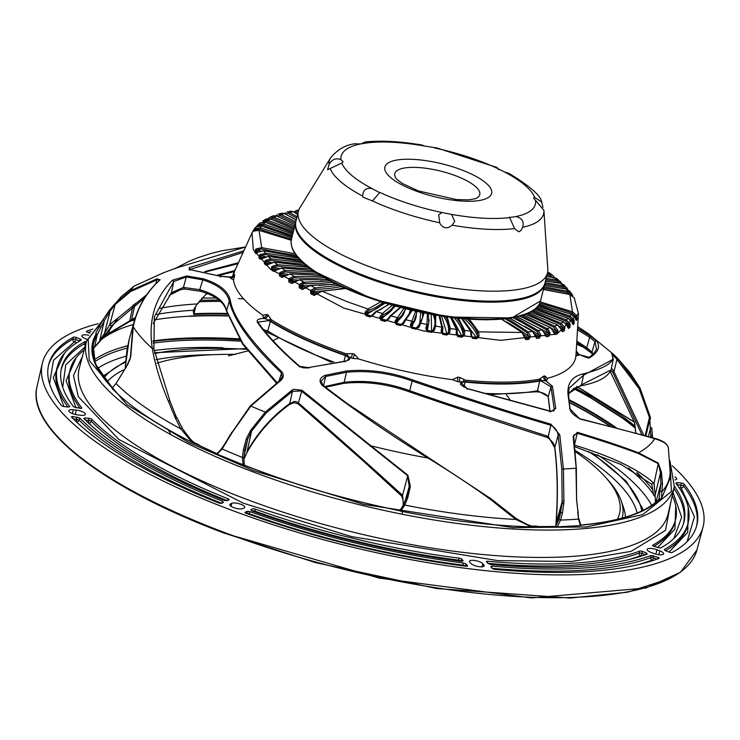 <?xml version="1.0" encoding="UTF-8"?>
<svg xmlns="http://www.w3.org/2000/svg" width="740" height="740" viewBox="0 0 740 740"><rect width="100%" height="100%" fill="white"/><g stroke="black" fill="none" stroke-linecap="round" stroke-linejoin="round"><path stroke-width="1.11" d="M542.975 207.311L541.671 202.02L534.706 197.441L533.559 197.996L543.891 210.299A110.362 33.8 -166.1 0 1 543.909 210.539L547.804 269.11A128.307 39.294 -166.1 0 1 547.48 272.968A128.307 39.294 -166.1 0 1 518.629 289.423A128.307 39.294 -166.1 0 1 375.818 269.027A128.307 39.294 -166.1 0 1 298.387 211.326A128.307 39.294 -166.1 0 1 299.894 207.764L330.66 157.759A110.362 33.8 -166.1 0 0 329.096 164.382L327.57 169.747L341.797 163.05L343.129 161.681L340.946 159.729C336.099 157.629 332.149 159.183 329.096 164.382M547.48 272.968L545.001 282.957A128.307 39.294 -166.1 0 1 516.159 299.404A128.307 39.294 -166.1 0 1 373.349 279.008A128.307 39.294 -166.1 0 1 295.917 221.306L298.387 211.326M372.433 200.929L379.629 192.678L372.026 188.552C365.967 187.627 362.859 190.152 362.711 196.128L362.822 197.127L372.433 200.929A110.362 33.8 -166.1 0 0 439.551 222.731C442.816 228.503 447.025 229.326 452.186 225.191L454.702 221.39L451.594 214.397L441.91 212.51L438.7 214.822L439.754 223.184M451.594 214.397A100.02 30.636 13.9 0 0 509.638 217.56L514.596 228.595L518.805 231.805L520.877 230.575L522.745 227.273C524.216 221.584 521.931 218.004 515.891 216.552L509.638 217.56L509.879 217.014M498.621 169.756L496.984 167.471L497.021 168.258L504.467 171.939L509.055 173.438C529.914 186.092 540.783 195.619 541.671 202.02M330.66 157.759C342.25 143.791 354.525 144.291 353.933 143.791L360.611 143.939L366.864 142.931L365.209 141.941C381.368 140.341 400.275 141.368 421.911 145.022L424.908 146.104L436.767 147.917L496.984 167.471M365.209 141.941L360.889 143.986M530.284 311.882A127.224 38.961 -166.1 0 1 428.71 313.797A127.224 38.961 -166.1 0 1 313.566 270.914M248.085 513.394A300.366 91.991 -166.1 0 1 246.725 512.894M94.905 361.638A300.366 91.991 -166.1 0 1 127.345 348.05M153.18 343.101A300.366 91.991 -166.1 0 1 240.593 341.196M628.473 468.004A300.366 91.991 -166.1 0 1 653.402 494.283M654.04 495.236A300.366 91.991 -166.1 0 1 655.094 496.901M97.819 368.252A296.444 90.789 -166.1 0 1 126.151 356.153M154.179 350.538A296.444 90.789 -166.1 0 1 222.879 347.735M597.448 454.795A296.444 90.789 -166.1 0 1 651.699 505.318M606.504 478.401A259.629 79.513 -166.1 0 1 621.174 500.804L623.487 507.427A263.542 80.716 -166.1 0 1 623.718 508.093A263.542 80.716 -166.1 0 1 625.383 517.149M621.174 500.804A259.629 79.513 -166.1 0 1 622.081 518.102M617.373 519.313A256.068 78.422 13.9 0 0 575.045 451.502M235.718 354.404A256.068 78.422 13.9 0 0 156.899 363.211M462.824 335.507A84.277 25.808 -166.1 0 1 463.952 336.219M85.072 417.897L83.814 418.516A320.605 98.189 13.9 0 0 224.183 500.388L227.078 500.73L228.938 499.888A2.164 0.666 13.9 0 0 229.132 499.694A2.164 0.666 13.9 0 0 228.04 498.797A311.873 95.516 -166.1 0 1 91.769 419.312A2.164 0.666 13.9 0 0 89.124 418.341L85.072 417.897L84.767 419.469M92.26 426.499L88.828 423.132A2.164 1.841 135.4 0 0 91.27 421.31A311.873 95.516 13.9 0 0 227.217 500.666M89.124 418.341L88.624 420.339A2.164 0.823 -83.8 0 0 88.828 423.132L88.523 423.095M249.861 511.608L247.142 511.331L245.208 512.21A2.164 0.666 13.9 0 0 245.005 512.404A2.164 0.666 13.9 0 0 246.281 513.366A333.86 102.25 13.9 0 0 466.071 566.239A2.164 0.666 13.9 0 0 467.56 565.971A2.164 0.666 13.9 0 0 467.449 565.665L465.96 563.973L465.506 566.008L462.889 565.11L463.37 562.964A324.925 99.511 -166.1 0 1 249.861 511.608L249.288 513.726L246.439 513.421M247.142 511.331L246.605 513.347M462.778 565.813L462.889 565.11A325.045 99.549 13.9 0 1 249.288 513.726M465.96 563.973L463.37 562.964M657.018 559.135L653.503 557.803A2.164 0.62 11 0 0 650.719 557.581L651.135 555.444A324.925 99.511 -166.1 0 1 491.952 566.091L490.768 566.673L492.257 568.376A2.164 0.666 13.9 0 0 495.032 569.402A333.86 102.25 13.9 0 0 658.887 558.441A2.164 0.666 13.9 0 0 659.137 558.228A2.164 0.666 13.9 0 0 657.943 557.303L657.536 558.941M653.503 557.803A2.164 0.749 -69.3 0 1 652.097 560.208L638.953 564.444M681.392 483.044L677.155 482.582L675.842 483.118A324.925 99.511 -166.1 0 1 688.542 521.238A324.925 99.511 -166.1 0 1 664.233 549.533L665.269 550.643L669.312 552.17A2.164 0.666 13.9 0 0 672.16 552.456A333.86 102.25 13.9 0 0 696.849 525.021A333.86 102.25 13.9 0 0 684.102 484.09A2.164 0.666 13.9 0 0 681.392 483.044L680.893 485.042A2.164 0.823 -83.8 0 0 681.096 487.836A2.164 1.924 142.5 0 0 683.612 486.088A2.164 0.666 -166.1 0 0 682.502 485.431L676.961 484.608M677.155 482.582L676.804 484.404M687.099 541.615L694.453 516.76L681.096 487.836L679.08 487.614M688.219 507.566L687.738 532.337L669.062 552.077M80.281 339.003L76.239 337.477A2.164 0.666 13.9 0 0 73.39 337.19A333.86 102.25 13.9 0 0 48.692 364.626A333.86 102.25 13.9 0 0 61.439 405.548A2.164 0.666 13.9 0 0 64.158 406.602L68.385 407.065L69.708 406.519A324.925 99.511 -166.1 0 1 57.812 365.153A324.925 99.511 -166.1 0 1 81.317 340.113L80.281 339.003L79.689 340.964L75.739 339.475A2.164 0.749 -69.3 0 1 74.333 341.88L53.447 360.343L49.58 383.847M63.908 406.575L53.252 377.529L64.473 353.202M92.87 329.032A333.86 102.25 13.9 0 0 86.663 331.206A2.164 0.666 13.9 0 0 86.413 331.418A2.164 0.666 13.9 0 0 87.598 332.343L89.901 333.213M218.596 502.904A2.164 0.666 13.9 0 0 221.491 503.246L223.434 502.377L222.537 501.276A324.925 99.511 -166.1 0 1 79.772 418.007L72.89 416.565A2.164 0.666 13.9 0 0 71.484 416.842A2.164 0.666 13.9 0 0 71.632 417.184A333.86 102.25 13.9 0 0 218.596 502.904M77.117 417.027L76.516 419.016A2.164 0.823 -83.8 0 0 76.719 421.809A2.164 1.841 135.5 0 0 79.134 420.089A325.045 99.549 13.9 0 0 221.528 503.228M81.529 426.499L76.312 421.763M221.963 503.404L222.537 501.276M73.084 418.637L79.134 420.089L79.772 418.007M254.865 511.118A311.873 95.516 13.9 0 0 458.661 560.143L459.151 558.145A311.873 95.516 -166.1 0 1 255.356 509.12L254.865 511.118A2.164 0.666 13.9 0 0 252.155 510.85M458.661 560.143L460.169 560.513A2.164 0.666 -166.1 0 1 461.242 561.142L461.732 559.144A2.164 0.666 13.9 0 0 459.151 558.145M255.356 509.12A2.164 0.666 13.9 0 0 252.645 508.852L250.786 509.694L251.868 510.85A320.605 98.189 13.9 0 0 461.779 561.346L463.166 560.772L461.732 559.144M645.909 554.538L646.316 552.9L642.422 551.429A2.164 0.666 13.9 0 0 639.665 551.106A311.873 95.516 -166.1 0 1 487.725 561.262A2.164 0.666 13.9 0 0 486.43 561.558A2.164 0.666 13.9 0 0 486.541 561.854L487.965 563.482L490.75 564.509A320.605 98.189 13.9 0 0 647.241 554.047L646.298 552.9L645.789 554.574M645.363 554.732L641.932 553.428A2.164 0.666 13.9 0 0 639.175 553.104A2.164 1.878 -110.5 0 0 640.526 555.842L629.453 559.44M672.299 495.578A311.873 95.516 -166.1 0 1 675.518 519.748A311.873 95.516 -166.1 0 1 652.763 545.195A2.164 0.666 13.9 0 0 653.79 546.305L660.515 548.053A320.605 98.189 13.9 0 0 683.547 523.439A320.605 98.189 13.9 0 0 674.436 486.208M675.75 506.04L674.936 529.174L657.462 547.692M673.853 538.535L681.67 517.232L673.012 492.461M86.423 341.51L85.035 341.593A320.605 98.189 13.9 0 0 61.198 369.427A320.605 98.189 13.9 0 0 73.621 406.88L80.392 408.378A2.164 0.666 13.9 0 0 81.715 407.832A311.873 95.516 -166.1 0 1 70.032 369.898A311.873 95.516 -166.1 0 1 84.147 350.02M76.044 407.897L66.073 380.619L76.22 357.67M84.971 346.94L65.777 364.764L62.733 387.298M85.035 341.593L84.619 343.73A2.164 1.952 -118.6 0 0 85.276 345.802M674.963 476.921A7.021 2.155 -166.1 0 1 676.739 478.974A7.021 2.155 -166.1 0 1 675.102 479.881M658.831 554.723L659.793 550.837A7.021 2.155 -166.1 0 1 663.66 553.853A7.021 2.155 -166.1 0 1 653.883 553.502L651.043 552.429A7.021 2.155 -166.1 0 1 647.176 549.404A7.021 2.155 -166.1 0 1 656.954 549.765L655.862 554.14M659.793 550.837L656.954 549.765M483.387 566.553L483.803 564.879L482.757 563.677L481.971 566.831M483.803 564.879A7.021 2.155 -166.1 0 1 484.173 565.86A7.021 2.155 -166.1 0 1 478.253 566.562A7.021 2.155 -166.1 0 1 470.908 563.464L469.854 562.271A7.021 2.155 -166.1 0 1 469.493 561.29A7.021 2.155 -166.1 0 1 475.413 560.587A7.021 2.155 -166.1 0 1 482.757 563.677M230.436 503.931A7.021 2.155 -166.1 0 0 229.788 504.569A7.021 2.155 -166.1 0 0 234.839 508.001A7.021 2.155 -166.1 0 0 242.766 508.593L244.135 507.973A7.021 2.155 -166.1 0 0 244.783 507.335A7.021 2.155 -166.1 0 0 239.732 503.903A7.021 2.155 -166.1 0 0 231.805 503.311L230.436 503.931L230.066 505.448M87.07 339.309L85.748 338.809A7.021 2.155 -166.1 0 1 81.89 335.793A7.021 2.155 -166.1 0 1 88.763 335.276M73.353 409.766A7.021 2.155 -166.1 0 0 68.802 410.672A7.021 2.155 -166.1 0 0 77.894 414.946L80.873 415.279A7.021 2.155 -166.1 0 0 85.415 414.372A7.021 2.155 -166.1 0 0 76.331 410.099L73.353 409.766L72.409 413.595M636.816 472.573A304.103 93.138 -166.1 0 1 641.645 477.05M119.908 347.93A304.103 93.138 -166.1 0 1 127.743 345.867M153.013 341.381A304.103 93.138 -166.1 0 1 239.668 339.827M672.235 465.784A340.335 104.229 -166.1 0 1 703 527.148A340.335 104.229 -166.1 0 1 229.557 509.444A340.335 104.229 -166.1 0 1 42.263 363.636A340.335 104.229 -166.1 0 1 98.106 323.704M657.943 557.303L651.135 555.444M79.309 368.159A303.298 92.889 13.9 0 0 351.278 531.69A303.298 92.889 13.9 0 0 668.127 513.875L674.353 486.578A302.78 92.731 -166.1 0 1 358.04 504.365A302.78 92.731 -166.1 0 1 86.525 341.103L79.309 368.159M574.166 297.619L578.458 313.603L556.933 334.064L500.582 340.335L423.178 330.891L343.675 308.025L270.322 269.092L253.284 249.667L252.025 232.822L235.237 269.804A175.833 53.854 13.9 0 0 233.858 274.762A4.32 4.107 6.7 0 1 233.109 275.872A176.296 53.992 -166.1 0 1 235.866 268.417M232.841 276.399L232.295 277.121M232.601 276.649L233.109 275.872A1.082 1.027 6.7 0 0 232.869 276.288A176.425 54.029 -166.1 0 1 233.405 273.634L235.912 268.324M189.523 269.665L243.136 252.405M190.106 269.776L189.116 267.75L243.867 250.795M230.223 277.972A4.32 4.098 177.9 0 0 234.626 275.493L233.498 279.979L230.223 277.972A179.145 54.862 -166.1 0 1 230.214 277.306L233.239 276.057A4.32 4.163 42.8 0 0 233.942 274.882L234.617 274.845A4.32 4.098 0 0 1 230.214 277.306L219.845 276.168L191.383 269.952M220.613 277.111L220.196 276.187L191.142 269.869L189.116 269.517L189.283 270.072M190.892 269.924L189.116 267.75M238.465 262.7L204.684 271.599M233.239 276.057L231.324 277.056L220.196 276.187M263.311 317.719L262.922 315.332L267.029 314.426A4.32 3.145 -56.2 0 1 263.311 317.719A179.145 54.862 -166.1 0 0 264.522 318.524A4.32 3.108 123.4 0 0 268.213 315.212L271.266 319.699A175.833 53.854 13.9 0 0 346.052 353.757L352.629 353.655A4.32 0.971 -71.8 0 1 350.704 357.772L347.735 356.051A4.32 1.249 75.6 0 0 347.365 353.859M358.567 358.891L352.656 358.41A4.32 0.925 107.9 0 0 354.543 354.275L358.567 358.891A176.009 53.9 -166.1 0 0 452.408 379.666L457.857 377.15A4.32 1.554 -83.2 0 0 458.153 381.775L452.408 379.666M540.422 378.639A4.32 2.433 42 0 0 541.44 380.462L539.645 380.499A176.296 53.992 -166.1 0 1 465.183 381.562L460.104 381.997A4.32 1.6 96.5 0 1 459.771 377.382L465.331 380.166A175.833 53.854 13.9 0 0 539.59 379.111L543.586 376.188A4.32 3.506 -102.5 0 0 545.685 380.786L541.44 380.462A1.082 0.611 94.2 0 1 541.384 381.082L551.004 386.928L554.177 409.035L554.103 410.413L550.653 411.236L467.282 388.537C461.769 385.716 459.559 384.097 460.65 383.681L463.018 382.192L465.118 382.053L463.943 387.14M539.59 379.111A4.32 3.423 79.3 0 0 539.645 380.499A1.082 0.851 79.3 0 1 539.636 380.989L541.384 381.082M465.331 380.166A4.32 1.739 95.8 0 0 465.183 381.562L465.118 382.053A176.425 54.029 -166.1 0 0 539.636 380.989L537.536 390.72A176.786 54.14 -166.1 0 1 484.274 393.384M463.018 382.192A1.082 0.722 83.6 0 0 463.009 381.581A4.32 1.794 130.9 0 1 464.165 379.722M458.153 381.775A179.145 54.862 -166.1 0 0 460.104 381.997L467.292 388.685L550.912 411.551L549.977 411.838M550.912 411.551L555.731 408.471L554.177 409.035L553.585 411.125M555.731 408.471L552.447 386.271L551.004 386.928L548.248 396.538A1.73 1.536 174.7 0 0 548.211 397.029L549.913 411.042M550.042 411.079L548.248 396.538L537.536 390.72A1.73 1.369 79.3 0 1 536.537 391.784L536.537 391.784A1.73 1.369 79.3 0 1 535.677 391.608M552.447 386.271L545.685 380.786A179.145 54.862 -166.1 0 0 546.888 380.508A4.32 3.524 76.9 0 1 544.76 375.92L547.378 378.316L546.888 380.508M576.747 342.472L592.601 353.812L591.963 352.111L586.774 347.624L585.969 348.54L576.747 342.481M576.201 350.815L578.995 354.534L589.956 357.577C598.281 352.221 600.51 346.69 596.634 340.964L590.085 335.914L586.774 347.624L576.83 341.131M576.21 351.565A4.32 4.107 -179.6 0 0 579.004 355.2L575.951 355.801L578.458 313.603M579.004 355.2A179.145 54.862 -166.1 0 0 578.995 354.534A4.32 4.098 -1.7 0 1 576.229 351.223M593.277 354.229L591.963 352.111L594.969 341.603L596.542 349.234L593.758 353.739L588.92 357.587C588.735 358.364 585.146 357.152 578.144 353.961M577.505 329.818L589.391 337.089L594.969 341.603L596.634 340.964M590.085 335.914L577.588 328.282M234.562 270.637L217.412 275.151M179.052 289.738L170.413 294.122M169.284 295.315L181.513 289.22M218.651 275.604L234.118 271.608M193.695 310.115L194.185 308.784M156.603 314.445A291.625 89.318 -166.1 0 1 193.251 310.3A1.73 1.276 29.9 0 0 194.111 309.144L194.574 308.173M207.45 293.456L206.229 294.03L197.765 303.714A1.73 0.795 -149.5 0 1 197.21 303.946A287.897 88.171 13.9 0 0 159.72 308.33M206.229 294.03L197.21 303.946L193.251 310.3L193.714 314.445A295.195 90.409 -166.1 0 1 227.217 314.176M96.422 333.805L96.413 333.814A296.379 90.77 13.9 0 0 92.852 342.167A296.379 90.77 13.9 0 0 112.378 387.964L95.321 363.803L92.852 342.167L96.394 333.814A1.082 1.027 -148.2 0 0 96.237 333.768C87.07 349.095 92.426 367.179 112.286 388.028L115.977 383.514L125.874 367.577L119.852 377.4M146.696 294.742L109.77 324.61L115.163 304.492L130.573 291.579L156.889 279.812L160.081 279.627L159.664 280.09C147.547 291.051 139.157 304.519 134.504 320.494L132.83 327.284L130.388 357.697L127.456 365.19M155.816 283.79L157.111 278.786L159.979 279.923L159.442 280.497M129.445 361L130.388 357.697L125.994 367.678M104.914 335.747L104.46 336.182A291.625 89.318 -166.1 0 1 104.914 335.747L109.973 329.411A287.897 88.171 13.9 0 0 106.042 333.888L94.646 346.866A1.73 1.637 31.8 0 1 94.221 347.606L100.279 341.029A291.625 89.318 -166.1 0 1 104.395 336.256L99.909 340.65M135.429 317.46L108.873 333.305A1.73 1.582 57.8 0 1 108.466 334.027L129.5 321.586A291.625 89.318 -166.1 0 1 134.708 319.8M109.557 330.059L108.873 333.305A294.964 90.335 13.9 0 0 104.109 336.644M103.535 337.089A294.964 90.335 13.9 0 0 102.416 338.014A1.73 1.61 49.5 0 1 102.333 338.272M135.226 318.098L129.5 321.586M227.023 313.455A294.964 90.335 13.9 0 0 194.056 313.732L193.269 311.438L193.991 309.801M216.21 453.361A1.082 0.518 -65.9 0 0 216.117 453.389L199.929 445.868A1.082 0.583 115.7 0 1 200.031 445.85L200.031 445.85A296.379 90.77 13.9 0 0 216.219 453.361L216.219 453.361A1.082 0.518 -65.9 0 1 216.358 453.389L200.198 445.887A1.082 0.583 -64.3 0 1 200.383 446.091M168.156 429.57L171.033 434.759M277.111 382.663L242.942 343.656L226.542 310.634C224.433 301.272 215.497 294.289 199.726 289.682L183.428 287.397L171.412 292.781L153.254 323.426M174.233 415.464L175.806 415.686L176.888 418.202A1.082 0.536 155.8 0 0 176.98 417.776A1.082 0.536 155.8 0 0 175.334 418.007L168.322 401.145C160.543 382.636 155.197 365.07 152.283 348.466C148.13 320.309 154.863 297.554 172.494 280.183L186.794 275.955L203.139 278.758C219.077 283.744 228.142 290.94 230.334 300.348L229.261 301.115L226.523 311.309C224.507 302.493 215.858 295.815 200.577 291.282L184.538 288.998L183.428 287.397L186.258 277.01L202.446 279.785C218.143 284.697 227.088 291.81 229.261 301.115C234.099 320.827 251.424 344.692 281.228 372.72L282.18 377.197L278.351 381.849L250.296 405.89L230.566 434.565M278.804 381.544L281.949 371.943C284.41 375.495 283.374 378.871 278.832 382.053L278.323 382.303M171.412 292.781L173.798 281.478L186.258 277.01L186.794 275.955M159.979 279.923C146.076 292.568 137.159 308.201 133.237 326.812A273.782 83.851 -166.1 0 0 152.283 348.466A1.082 0.842 -8.8 0 1 153.901 349.289L154.318 316.868L173.798 281.478L172.494 280.183M230.334 300.348C233.1 317.275 250.296 341.14 281.949 371.943M278.832 382.053L250.823 406.112L231.999 432.761L231.49 432.475M403.485 504.874L402.569 495.31C365.847 461.936 331.048 431.078 298.164 402.745L296.361 401.644L294.085 401.487L289.719 403.587C272.514 415.954 258.306 431.873 247.105 451.345L251.628 431.032L266.15 412.948L292.476 391.312L301.346 390.998L407.518 475.589L409.22 486.476L407.574 494.246L403.679 504.458C400.821 509.361 399.286 511.377 399.082 510.526C344.72 499.435 293.419 484.432 245.208 465.497L245.097 465.488C293.364 484.441 344.701 499.463 399.11 510.554L399.082 510.526M289.719 403.587L288.97 403.92L289.719 403.587L292.476 391.312L291.828 390.267L265.299 412.078A273.782 83.851 -166.1 0 1 250.823 406.112L250.296 405.89M576.645 500.249L578.005 511.618L576.608 500.342L575.961 468.18A273.782 83.851 -166.1 0 1 563.436 468.984L559.791 434.88L550.976 424.224C507.196 411.274 461.029 396.474 412.448 379.824C390.082 371.841 367.993 368.909 346.2 371.027L325.23 375.31C319.578 377.733 318.589 381.091 322.242 385.383C353.887 409.803 389.129 434.029 427.979 458.051A273.782 83.851 -166.1 0 1 370.888 445.795L407.87 475.173L402.569 495.31L401.663 496.068L362.322 460.086L298.127 403.864L301.994 390.248L293.725 389.314L291.828 390.267M505.494 511.377L515.937 519.48L531.338 526.843C491.11 525.742 447.552 520.516 400.664 511.174L399.119 510.609C344.683 499.509 293.318 484.478 245.014 465.525L217.135 454.138L222.148 448.967L231.999 432.761M245.014 465.525L255.837 469.641C301.226 486.707 348.984 500.342 399.11 510.554L399.119 510.609M400.664 511.174L404.789 505.059L407.712 497.928L410.349 486.55L409.22 486.476L404.937 501.646M407.87 475.173L410.349 486.55M243.895 458.819L247.493 451.557C258.538 432.382 272.635 416.648 289.775 404.336L294.252 402.68L298.127 403.864M245.292 465.571L245.208 465.497C244.45 466.468 244.034 463.832 243.96 457.579L244.838 450.17L243.34 449.883L242.433 457.477L243.96 457.579L245.264 447.913L247.733 439.125L244.034 456.515M243.34 449.883L246.411 438.579L247.733 439.125L251.628 431.032M246.411 438.579L250.657 430.338L251.628 431.004M216.358 453.389C216.533 454.203 218.337 452.547 221.787 448.403L222.148 448.967A295.926 90.632 -166.1 0 0 242.433 457.477L243.099 465.044M216.117 453.389L217.135 454.138M250.657 430.338L265.299 412.078L266.15 412.948M370.435 446.377L370.888 445.795L301.994 390.248M531.338 526.843L538.933 526.695A1.082 0.629 90.6 0 0 538.85 526.63L538.84 526.621A296.379 90.77 13.9 0 0 555.324 526.529L555.333 526.538A1.082 0.684 -91.3 0 1 555.426 526.593L557.294 526.862L560.541 520.072L562.52 512.691L563.769 503.515L562.169 503.422L559.588 517.084L555.481 526.602M561.808 469.197L563.436 468.984L563.889 501.248L562.289 501.184L556.175 523.087C558.145 495.855 557.683 470.575 554.797 447.247L558.182 435.296L561.808 469.197L562.169 503.422L555.99 525.52L555.981 523.051C557.96 495.883 557.534 470.742 554.686 447.635L554.686 447.635C554.436 443.917 551.901 440.504 547.082 437.405L547.082 437.405C503.764 423.743 457.847 408.554 409.322 391.83C387.27 383.857 365.412 381.035 343.749 383.348L325.433 387.261M554.686 447.635L548.257 436.406L550.828 425.241C555 427.461 557.461 430.81 558.182 435.296L559.791 434.88M546.675 436.73L548.257 436.406L443.723 402.458L409.535 390.655C387.584 382.691 365.8 379.897 344.174 382.284L324.573 386.595M323.519 385.781L325.637 376.493L346.477 372.266C368.011 370.185 389.851 373.08 411.986 380.971C460.715 397.621 506.993 412.384 550.828 425.241L550.976 424.224M325.23 375.31L325.637 376.493L321.132 381.082M555.962 525.761L555.981 523.051M563.889 501.248L563.769 503.515M577.681 511.858L578.56 519.091L580.373 525.613L581.113 525.197C620.12 521.589 646.52 512.792 660.302 498.816L661.412 498.649L662.476 483.673L661.458 472.286L660.524 472.703L660.857 483.775L658.97 499.435M660.302 498.816A1.082 1.018 -136.2 0 0 660.145 498.76L660.135 498.751C646.381 512.737 619.981 521.534 580.956 525.132L580.983 525.132A296.379 90.77 13.9 0 0 660.126 498.76C646.362 512.727 619.981 521.524 581.002 525.141A1.082 0.768 84.9 0 1 581.113 525.197M568.588 395.687L568.968 388.343L583.555 375.152L613.312 359.187L611.064 369.926L581.483 384.865L568.524 393.606M643.68 435.083L613.978 371.619L616.947 359.474L639.147 388.75L649.452 417.425L645.188 435.499M611.481 367.983L613.978 371.619L612.739 372.239L641.839 434.574M610.972 370.259L612.739 372.239M569.541 408.397L579.503 418.618C573.398 415.038 570.244 411.838 570.05 409.007L568.644 395.928L568.07 395.188L570.022 409.285M579.864 418.997C614.431 427.591 639.397 434.177 654.761 438.746A1.082 1.018 -72.7 0 0 654.123 438.117L579.503 418.618M639.147 388.75L639.961 387.889L617.706 358.41L611.434 352.638C617.03 360.676 607.577 367.762 583.092 373.904C571.909 376.466 566.905 383.561 568.07 395.188M611.434 352.638L611.777 353.618L611.434 352.638M612.757 354.691L616.947 359.474L617.697 358.401L613.867 354.645L588.605 333.87L582.102 329.504L581.696 330.068L582.102 329.504L577.69 326.692M639.98 387.945L650.275 416.888L649.452 417.425M645.955 435.712L649.794 419.497L650.839 437.127M652.56 437.636L651.681 427.674M650.21 416.796L650.553 418.886L649.794 419.497M616.531 427.97A294.964 90.335 13.9 0 0 568.986 399.628M574.989 387.834L635.142 426.259A296.379 90.77 13.9 0 0 574.989 387.834M635.975 432.993A287.897 88.171 13.9 0 0 635.827 432.854A1.73 0.805 177.7 0 1 635.679 432.549A1.73 0.805 177.7 0 1 635.799 432.234M635.827 432.854L634.67 422.808L610.38 371.702L634.541 422.632A1.73 0.592 -11.1 0 0 634.67 422.808M634.596 422.429A1.73 0.592 -11.1 0 0 634.541 422.632L635.679 432.549M574.999 387.825L635.142 426.24M575.063 387.797L635.124 426.12M652.504 437.627L652.319 435.268M645.382 434.648L646.057 435.286M660.311 491.23L662.226 491.36A295.926 90.632 -166.1 0 0 670.163 472.037L668.359 447.876C667.48 443.723 662.744 440.476 654.123 438.117M668.423 448.32C668.109 444.5 663.549 441.308 654.761 438.746A273.782 83.851 -166.1 0 1 638.518 452.815C622.349 446.627 601.971 439.791 577.376 432.317L577.255 433.27C601.87 440.679 622.266 447.441 638.444 453.546L658.249 463.647L660.524 472.703L655.085 495.282L654.049 483.424L658.323 463.129L661.458 472.286M655.464 502.488L655.085 495.282A1.73 0.509 175 0 1 653.457 494.912A1.73 0.509 175 0 1 653.494 494.783M574.453 445.369L574.573 445.147C612.48 456.774 638.971 469.53 654.049 483.424L651.265 483.951C651.829 484.145 652.56 487.799 653.457 494.912M577.376 432.317L573.149 436.757L573.519 437.414M573.149 436.757L576.247 468.577M556.526 523.596L556.573 523.06A287.897 88.171 13.9 0 0 556.674 523.06M573.491 437.007L573.611 435.333L577.255 433.27L574.425 445.082M638.444 453.546A1.082 0.906 111.3 0 0 638.518 452.815L658.323 463.129M670.163 472.037L670.024 478.53L661.412 498.649M573.611 435.333L576.321 468.439L576.608 500.342M580.956 525.132L581.002 525.141A1.082 0.768 -95.1 0 0 580.752 525.086L580.715 525.086C619.611 521.441 645.77 512.755 659.201 499.038L659.201 499.038A1.082 1.018 -136.2 0 1 660.126 498.76M580.373 525.613L557.294 526.862M556.748 521.025L556.184 523.041M322.242 385.383L322.899 385.984M506.252 511.913L490.694 499.565C472.009 486.013 451.104 472.175 427.979 458.051L428.293 457.477L347.365 403.642L322.881 385.281L321.132 381.072M637.344 472.897A301.069 92.204 -166.1 0 1 652.856 490.01M249.732 512.108A301.069 92.204 -166.1 0 1 247.438 511.257M94.294 359.769A301.069 92.204 -166.1 0 1 127.779 345.7M152.977 340.9A301.069 92.204 -166.1 0 1 239.039 338.855M102.12 339.059A296.536 90.817 -166.1 0 1 116.217 330.799L117.013 330.308A296.509 90.807 -166.1 0 1 133.357 324.509M154.419 319.865A296.509 90.807 -166.1 0 1 189.505 316.193L189.995 316.322A296.536 90.817 -166.1 0 1 227.735 315.98M227.652 315.703A296.407 90.779 13.9 0 0 190.162 316.045L189.505 316.193M117.013 330.308L116.411 330.512A296.407 90.779 13.9 0 0 102.472 338.652M93.832 348.253A295.195 90.409 -166.1 0 1 94.221 347.606M125.125 368.807L126.827 351.223L129.13 339.531L134.504 320.494M144.559 297.961L111.999 325.397L106.042 333.888A1.73 0.5 -147.4 0 1 104.488 333.463L109.77 324.61A1.73 0.777 37.7 0 0 111.999 325.397A1.73 0.777 37.7 0 0 112.008 325.387L144.587 297.915M110.639 327.2L112.008 325.387M175.334 418.007L180.838 428.932A295.926 90.632 -166.1 0 1 115.977 383.514L112.212 388.075L112.887 388.278C97.199 371.832 90.687 357.189 93.342 344.359A295.399 90.474 -166.1 0 1 97.116 335.044L104.312 320.651L103.017 319.726L109.455 310.226L110.121 311.133L104.488 333.463L99.724 340.465L104.312 320.651L110.121 311.133L115.163 304.492M109.455 310.226L114.968 303.65L115.163 304.464M100.918 327.256L99.29 326.377L103.017 319.726L95.793 333.065L96.237 333.768L95.793 333.065M114.968 303.65L130.536 290.617L157.111 278.786M163.096 272.93L175.898 268.13L189.505 261.1L197.626 257.798L211.399 253.348L222.305 250.684L245.606 246.957L176.138 268.046L163.096 272.93L134.116 286.121L121.351 296.574L108.761 311.151M132.83 327.284A1.082 0.869 -168.2 0 1 133.237 326.812L130.675 357.365M112.434 388.038C92.593 367.207 87.246 349.132 96.394 333.814M96.413 333.814A1.082 1.027 31.8 0 1 97.116 335.044L94.646 346.866A294.964 90.335 13.9 0 0 92.768 350.371M105.441 333.897L105.006 334.452L105.154 333.796M176.138 268.046L175.565 268.648L176.138 268.046M130.573 291.579A1.082 0.583 57.5 0 1 130.536 290.617A273.782 83.851 -166.1 0 1 134.116 286.121A1.082 0.555 -123.5 0 1 134.153 286.093L163.364 272.866M117.457 318.875L109.973 329.411A1.73 0.722 -147.9 0 0 110.01 329.356L117.475 318.857M218.985 300.089A296.379 90.77 13.9 0 0 199.939 300.385L218.985 300.089L199.948 300.375M199.994 300.301L218.892 300.014M193.714 314.445A1.73 1.147 87.4 0 0 194.056 313.732L195.656 306.48M308.45 368.076L310.68 367.17L345.756 361.259L350.704 357.772A179.145 54.862 -166.1 0 0 352.656 358.41M309.015 367.688L299.053 366.3C280.201 349.909 266.308 335.22 257.354 322.233C256.447 319.643 258.843 318.413 264.522 318.524L268.75 320.087A4.32 2.137 158.3 0 0 270.572 318.894M262.922 315.332A176.009 53.9 -166.1 0 1 233.498 279.979M575.951 355.801A176.009 53.9 -166.1 0 1 547.378 378.316M577.681 326.692L588.605 333.87M347.458 356.606A1.082 0.601 119.3 0 1 347.735 356.051L345.599 355.08L345.441 355.552L347.458 356.606L349.567 359.612L345.525 361.111L306.231 367.983L302.54 367.697L299.746 366.309C281.607 350.704 267.75 336.127 258.177 322.594L258.019 322.094L268.537 320.67L270.405 321.382L267.75 330.983L263.338 329.55M346.052 353.757A4.32 1.119 108.8 0 1 345.599 355.08A176.296 53.992 -166.1 0 1 270.609 320.929A4.32 3.006 122.1 0 0 271.266 319.699M373.321 315L372.451 314.842L375.67 311.632A1.082 0.934 70.1 0 1 376.29 311.651L373.321 315L370.055 316.942L365.856 315.61L365.949 313.113L368.65 310.393A1.082 0.925 -109 0 0 367.983 309.024L347.587 301.864L321.956 291.162L317.432 293.771L321.669 291.079A1.082 0.703 87.7 0 1 321.956 291.162L347.06 288.387M370.055 316.942L370.527 315.887L372.026 315.407M403.698 323.417L402.625 323.315L404.854 319.884A1.082 0.999 52.5 0 1 405.761 319.745L403.698 323.417L400.562 325.545L396.205 324.435L395.937 321.891L397.898 318.903A1.082 0.999 -125.9 0 0 397.149 317.571L390.914 315.897L388.389 319.412L385.179 321.447L385.559 320.364L387.242 319.569M401.922 324.185L402.625 323.315L400.849 324.435L402.708 323.13M408.647 316.221L410.136 309.884M419.108 326.969L417.924 326.978L419.423 323.843A1.082 1.018 39.4 0 1 420.699 323.149L419.108 326.969L416.074 329.198L411.699 328.218L411.264 325.656L412.828 322.538A1.082 1.018 -138.6 0 0 412.05 321.234L405.761 319.745L412.818 309.736M423.012 312.724A154.503 47.323 -166.1 0 1 422.642 317.599L417.924 326.978L416.269 328.061L418.581 325.313M419.793 323.25L420.653 312.234M434.389 314.879A154.503 47.323 -166.1 0 1 435.055 324.555L434.352 326.664A1.082 1.027 23.2 0 1 435.592 326.09L434.491 330.04L433.205 330.031L434.352 326.664A1.082 1.027 23.2 0 0 434.297 326.812L433.205 330.059L431.67 331.215L431.152 314.296M445.619 316.655A154.503 47.323 -166.1 0 1 449.004 329.291A1.082 1.027 5.6 0 1 450.309 328.542L449.698 332.602L446.923 335.035L442.622 334.341L441.873 331.77L442.631 328.43A1.082 1.027 -171.9 0 0 441.826 327.182L435.592 326.09L435.786 314.371M442.622 334.341L441.105 331.215L441.873 331.779L442.65 328.338L439.791 315.776M449.004 329.291L448.32 332.639L446.923 333.87L441.567 316.054M467.245 319.051A154.503 47.323 -166.1 0 1 477.393 332.695L477.522 336.21L476.421 337.56L463.481 320.013M505.133 318.857A154.503 47.323 -166.1 0 1 527.13 332.889L528.823 336.58L528.416 338.143L523.957 334.711M512.783 317.756A154.503 47.323 -166.1 0 1 537.148 331.548A1.082 0.777 -56.6 0 1 538.239 330.53L540.829 334.961L539.534 338.041L536.657 338.467A1.082 0.814 -97.8 0 0 536.084 337.274L532.957 331.502A1.082 0.786 123.9 0 0 532.606 331.4L528.286 331.918L530.478 336.339L528.823 336.58A154.503 47.323 13.9 0 0 506.66 321.965M537.148 331.548L539.173 335.239L538.942 336.848L534.928 334.138M525.567 314.361A154.503 47.323 -166.1 0 1 553.807 327.284A1.082 0.638 -62.5 0 1 554.769 326.192L558.071 330.558L556.452 330.937L556.582 332.611L553.52 330.974M553.807 327.284L556.452 330.937A154.503 47.323 13.9 0 0 551.901 328.551M530.589 312.077A154.503 47.323 -166.1 0 1 560.319 324.397L563.223 328.014L563.529 329.716L560.994 328.486M534.65 309.45A154.503 47.323 -166.1 0 1 565.517 321.04L568.672 324.601L569.143 326.322L567.154 325.452M539.774 303.187A154.503 47.323 -166.1 0 1 571.863 313.048L575.387 316.452L576.173 318.191L575.332 317.895M543.715 288.156A154.503 47.323 -166.1 0 1 567.534 292.707L570.873 294.844M544.723 284.077A154.503 47.323 -166.1 0 1 562.964 287.101L566.192 289.007M545.796 279.766A154.503 47.323 -166.1 0 1 557.063 281.357L560.291 283.198M294.437 212.288L297.822 211.806A1.082 0.786 -56.1 0 1 298.488 210.928M268.324 256.447L260.221 259.305L258.806 257.65A1.082 0.953 -39.6 0 1 259.981 256.965L260.61 255.698L265.438 254.551L265.577 253.191L263.773 250.832L258.168 252.035M274.253 262.2L266.132 265.262L264.328 263.57A1.082 0.906 -46.1 0 1 265.475 262.848L265.993 261.553L270.766 260.258L270.812 258.88L268.444 256.466L302.327 261.47M317.432 293.771L314.195 295.389L310.772 293.743A1.082 0.592 -64 0 1 311.623 292.827L311.614 291.412L315.555 289.331A1.082 0.694 -91.8 0 0 315.147 287.925L310.375 285.529L302.392 289.497A1.082 0.647 -62.2 0 1 303.289 288.609L304.038 288.628M316.979 293.549L315.027 294.464L315.887 294.446M321.308 291.255A1.082 0.703 87.7 0 1 321.669 291.079L345.617 288.517M314.195 295.389A1.082 0.564 -64.7 0 1 315.027 294.464L311.623 292.827L317.913 292.642M310.772 293.743L310.587 290.487L311.614 291.412A148.019 45.334 13.9 0 0 344.082 287.832M310.587 290.487L315.147 287.925L340.197 285.279M309.847 285.566A1.082 0.629 90.5 0 1 310.375 285.529L337.708 284.086M305.555 287.943L303.724 288.702L300.163 286.935L300.255 285.538L304.436 283.624A1.082 0.62 -89.2 0 0 304.112 282.208L299.746 279.766L294.594 282.06M302.392 289.497L299.238 287.814A1.082 0.666 -61.5 0 1 300.163 286.935L306.517 287.046M299.238 287.814L299.256 284.586L300.255 285.538A148.019 45.334 13.9 0 0 309.422 285.631M299.321 279.766A1.082 0.555 92.8 0 1 299.552 279.683A1.082 0.555 92.8 0 1 299.746 279.766L329.022 279.674M294.668 282.134L293.392 282.689M293.826 282.791L289.719 280.941L289.923 279.563L294.307 277.805A1.082 0.546 -86.8 0 0 294.067 276.39L290.163 273.93L281.885 277.407A1.082 0.786 -56.2 0 1 282.921 276.594L283.439 276.649M294.668 281.996L291.588 283.485L288.739 281.774A1.082 0.74 -58.6 0 1 289.719 280.941L294.973 281.256M291.588 283.485A1.082 0.722 -59.5 0 1 292.559 282.643M288.739 281.774L288.97 278.582L289.923 279.563A148.019 45.334 13.9 0 0 297.378 279.979M288.97 278.582L294.067 276.39L323.186 276.409M289.821 273.911A1.082 0.472 95 0 1 290.006 273.846A1.082 0.472 95 0 1 290.163 273.93L321.077 275.16M284.65 275.752L283.263 276.695L280.414 274.892L280.719 273.532L285.27 271.932L285.122 270.535L281.7 268.065L273.375 271.312L271.201 269.601A1.082 0.86 -51.1 0 1 272.302 268.842L272.718 267.51L277.398 266.067L277.343 264.68L274.438 262.219L307.664 266.021M281.885 277.407L279.359 275.687A1.082 0.805 -55.2 0 1 280.414 274.892L285.529 275.391M279.359 275.687L279.803 272.533L280.719 273.532A148.019 45.334 13.9 0 0 287.851 274.198M279.803 272.533L285.122 270.535L315.823 271.867M281.44 268.037L313.927 270.6M274.466 270.544L272.302 268.842L276.797 269.434M271.201 269.601L271.858 266.493L272.718 267.51A148.019 45.334 13.9 0 0 279.017 268.324M271.858 266.493L277.343 264.68L309.311 267.288M266.132 265.262A1.082 0.897 -47.6 0 1 267.26 264.532L265.475 262.848L269.064 263.44M264.328 263.57L265.197 260.508L265.993 261.553A148.019 45.334 13.9 0 0 271.173 262.395M265.197 260.508L270.812 258.88L303.724 262.737M260.221 259.305A1.082 0.944 -41.6 0 1 261.387 258.611L259.981 256.965L262.996 257.557M258.806 257.65L259.879 254.653L260.61 255.698A148.019 45.334 13.9 0 0 265.068 256.567M259.879 254.653L265.577 253.191L299.099 258.232M257.104 252.932L258.019 252.007L263.755 250.777L297.98 256.983M258.01 252.155L255.698 253.496A1.082 0.971 -33.8 0 1 256.891 252.839L255.883 251.239L256.614 250.018L261.451 249.001L261.692 247.66L259.046 230.39L253.691 231.056M252.321 232.342L253.617 231.084L259.148 230.371L291.264 240.287M253.57 231.139L252.164 232.526A1.082 1.027 25 0 1 252.451 232.175M252.839 231.213L252.812 231.269A1.082 1.027 29.7 0 1 254.024 230.751L255.115 229.687L259.62 229.123L261.433 226.153L256.142 226.801A1.082 0.518 -126.3 0 1 256.179 226.773A1.082 0.518 -126.3 0 1 256.216 226.745M252.867 231.176L254.847 228.632A1.082 0.472 53.7 0 0 255.115 229.687A148.019 45.334 13.9 0 0 256.16 230.066M254.847 228.632L260.258 227.892L291.856 237.697M256.179 226.773L261.572 226.144L292.124 236.643M257.233 226.588L258.389 225.571L262.719 225.08L265.207 222.324L260.147 222.888A1.082 0.564 -126.9 0 1 260.147 222.879L265.382 222.333A1.082 0.472 112.9 0 0 265.207 222.324L293.049 232.906M256.04 227.078L258.232 224.535A1.082 0.527 53.3 0 0 258.389 225.571A148.019 45.334 13.9 0 0 258.871 225.756M256.225 226.829L258.232 224.535L263.449 223.887L292.762 234.034M265.503 222.453A1.082 0.472 112.9 0 0 265.382 222.333L293.058 232.85M262.996 220.89L263.033 220.862A1.082 0.574 52.6 0 0 263.014 220.881A1.082 0.574 52.6 0 0 263.07 221.88L267.196 221.473A1.082 0.49 -66.8 0 1 268.01 220.307L270.331 218.938L265.54 219.419M263.033 220.862L268.01 220.307L293.706 230.233M270.692 219.105A1.082 0.555 115.1 0 0 270.544 218.957A1.082 0.555 115.1 0 0 270.331 218.938L294.011 228.984M263.394 220.613L266.178 219.003L270.544 218.957L294.03 228.928M269.129 218.67L273.005 218.309A1.082 0.574 -64.6 0 1 273.902 217.19L276.76 216.015L273.43 215.775L277.019 216.052A1.082 0.638 117.5 0 0 276.76 216.015L295.066 224.747M269.129 217.708L269.193 217.671A1.082 0.629 51.5 0 0 269.046 218.504M273.43 215.775L270.165 217.079L273.902 217.19L294.705 226.19M277.195 216.237A1.082 0.638 117.5 0 0 277.019 216.052L295.075 224.683M276.483 215.951L280.09 215.627A1.082 0.647 -62.1 0 1 281.052 214.544L284.438 213.583L281.755 213.185L278.046 214.221L281.052 214.544L295.806 221.778M275.9 215.636L276.658 214.979A1.082 0.675 50.1 0 0 276.538 215.053L276.538 215.053A1.082 0.675 50.1 0 0 276.418 215.784M275.946 215.645L276.436 215.174M284.937 213.869A1.082 0.712 120.2 0 0 284.438 213.583L296.231 220.011M285.168 212.917L285.372 212.806A1.082 0.712 48.2 0 0 285.076 213.758L288.387 213.453A1.082 0.722 -59.3 0 1 289.423 212.408L293.299 211.668L291.144 211.196L293.641 211.76A1.082 0.777 123.4 0 0 293.299 211.668L297.619 214.434M291.144 211.196L286.99 211.982L289.423 212.408L297.055 216.718M293.863 212.047A1.082 0.777 123.4 0 0 293.641 211.76L297.647 214.322M294.168 212.112L296.962 210.317L295.242 211.187A1.082 0.758 45.9 0 0 294.964 211.326L294.964 211.326A1.082 0.758 45.9 0 0 294.844 212.103A148.019 45.334 13.9 0 0 297.711 214.064M298.757 210.095L296.962 210.317L298.59 210.613M550.754 275.715L550.541 274.466A1.082 0.527 -25.5 0 0 549.949 274.42M548.96 272.57L552.586 275.206L554.316 277.491M546.925 275.178A154.503 47.323 -166.1 0 1 549.903 275.53L549.838 274.142L552.586 275.206M549.903 275.53L553.557 278.055M546.564 276.64L554.186 277.528L557.1 278.73L554.075 277.454L557.1 279.979L560.226 281.394L561.54 283.466M557.063 281.357L557.1 279.979L546.129 278.425M545.445 281.182L560.716 283.328L564.047 284.946L560.643 283.254L563.085 285.742L566.664 287.647L567.478 289.451M562.964 287.101L563.085 285.742L545.056 282.745M567.663 289.137L564.047 284.956M544.39 285.446L565.952 289.016L569.754 291.227L565.906 288.952L567.756 291.366L571.826 293.974L571.928 295.362M567.534 292.707L567.756 291.366L544.048 286.824M572.788 295.972L572.344 294.853L572.769 295.954M543.401 289.433L569.828 294.483L572.492 311.808L576.774 315.851L575.387 316.452A154.503 47.323 13.9 0 0 573.99 315.962M571.863 313.048L572.492 311.808L540.265 301.911M576.774 315.851L576.996 319.264A1.082 1.027 -155 0 0 576.173 318.191L575.526 319.44M576.996 319.264L576.349 320.522A1.082 1.027 -150.3 0 0 575.923 319.643M576.349 320.522L575.526 318.329L571.28 314.306L570.096 316.045L574.203 320.189L572.741 320.735L573.37 322.474L571.946 321.909M571.465 314.371L539.127 304.353M538.516 305.287L570.096 316.045L569.384 317.247L572.741 320.735A154.503 47.323 13.9 0 0 570.586 319.893M574.203 320.189L574.175 323.565L573.121 324.703A1.082 1.008 -135.2 0 0 572.594 323.732M574.175 323.565A1.082 1.018 -139.1 0 0 573.37 322.474L572.316 323.602M573.121 324.703L572.168 322.446L568.08 318.311L566.322 319.874L570.198 324.111L568.672 324.601A154.503 47.323 13.9 0 0 565.758 323.343M568.329 318.413L536.602 307.507M565.517 321.04A1.082 0.472 -67.1 0 1 566.322 319.874L535.871 308.414M570.198 324.111L569.92 327.441A1.082 0.999 -126.4 0 0 569.143 326.322L567.691 327.33M569.92 327.441L568.468 328.458A1.082 0.99 -123.3 0 0 567.811 327.376M568.468 328.458L567.404 326.118L563.695 321.9A1.082 0.49 113.2 0 0 563.519 321.891L561.198 323.269L564.805 327.57L563.223 328.014A154.503 47.323 13.9 0 0 559.533 326.257M563.834 322.029A1.082 0.49 113.2 0 0 563.695 321.9L533.364 310.393M567.312 326.127L563.519 321.891L533.309 310.43M560.319 324.397A1.082 0.555 -64.9 0 1 561.198 323.269L532.134 311.189M564.805 327.57L564.269 330.854A1.082 0.971 -116.6 0 0 563.529 329.716L561.512 330.539M564.269 330.854L562.428 331.733A1.082 0.962 -114.3 0 0 561.697 330.586L561.494 330.484M562.428 331.733L561.179 329.42M558.015 325.212A1.082 0.574 115.4 0 0 557.849 325.036A1.082 0.574 115.4 0 0 557.636 325.017L554.769 326.192L526.899 313.409M561.151 329.328L557.636 325.017L528.85 312.964M558.071 330.558L557.276 333.777L555.074 334.508A1.082 0.916 -107.5 0 0 554.39 333.342L554.297 333.379M557.276 333.777A1.082 0.934 -109.2 0 0 556.582 332.611L554.232 333.259M555.074 334.508L553.724 332.168M550.93 327.922A1.082 0.647 117.9 0 0 550.477 327.654L547.091 328.615L550.061 333.019L549.006 336.182A1.082 0.888 -103.5 0 0 548.359 334.998L544.807 332.88M553.687 332.019L550.477 327.654L522.773 314.861M519.61 316.257A154.503 47.323 -166.1 0 1 546.065 329.67A1.082 0.712 -59.8 0 1 547.091 328.615L521.034 315.37M546.065 329.67L548.414 333.351L548.359 334.998L545.26 335.35M550.061 333.019L548.414 333.351A154.503 47.323 13.9 0 0 542.485 329.901M549.006 336.182L546.453 336.765A1.082 0.869 -102.1 0 0 545.824 335.581L544.964 334.434M546.453 336.765L545.029 334.415M542.642 330.151A1.082 0.722 120.7 0 0 542.106 329.79L538.239 330.53L514.272 316.933M544.973 334.184L542.106 329.79L516.252 316.535M540.829 334.961L539.173 335.239A154.503 47.323 13.9 0 0 524.586 326.22M539.534 338.041A1.082 0.833 -99 0 0 538.942 336.848L535.668 336.978M536.657 338.467L535.399 335.923M533.216 331.89A1.082 0.786 123.9 0 0 532.957 331.502L509.897 318.237M535.103 335.812L532.606 331.4L508.861 317.802M527.13 332.889A1.082 0.842 -52.8 0 1 528.286 331.918L506.678 318.08M530.478 336.339L528.934 339.346A1.082 0.768 -95.2 0 0 528.416 338.143L525.252 338.411L524.309 337.829M528.934 339.346L525.751 339.614A1.082 0.749 -94.3 0 0 525.252 338.411L524.327 336.904M525.751 339.614L524.364 337.19A148.019 45.334 13.9 0 0 524.17 337.033M524.512 337.033L522.468 332.611A1.082 0.842 127.8 0 0 522.061 332.464L478.678 331.871L479.039 336.127L477.522 336.21A154.503 47.323 13.9 0 0 464.387 318.82M524.151 336.876L522.061 332.464L500.684 318.653M487.068 319.81L484.571 319.8M477.393 332.695A1.082 0.999 -24 0 1 478.678 331.871L468.781 318.45M479.039 336.127L476.615 338.763L476.421 337.56L472.37 337.172L471.519 335.821L471.454 332.306A1.082 0.999 157.7 0 0 470.659 331.132L464.711 330.475L464.591 334.637L463.138 334.702L461.88 335.988L451.835 317.497M476.615 338.763L472.536 338.365L471.593 335.118M471.546 335.757L471.602 336.543L470.918 335.35L470.659 331.132L461.039 317.793M472.536 338.365L470.918 335.35M456.599 318.052A154.503 47.323 -166.1 0 1 463.416 331.261A1.082 1.018 -10.7 0 1 464.711 330.475L458.097 317.488M463.416 331.261L463.138 334.702A154.503 47.323 13.9 0 0 454.157 317.775M464.591 334.637L461.982 337.172L457.773 336.626L456.885 334.064L457.228 330.632A1.082 1.018 171.5 0 0 456.423 329.42L450.309 328.542L447.071 316.128M457.773 336.626L456.192 333.555L456.867 334.48L457.246 330.253L451.113 317.404M461.982 337.172L461.88 335.988L457.699 335.442L457.19 332.131M456.192 333.555L456.423 329.42L450.087 316.535M449.698 332.602L448.32 332.639A154.503 47.323 13.9 0 0 443.667 316.378M446.923 335.035L446.923 333.87L442.64 333.167L442.788 326.599M441.105 331.215L441.826 327.182L438.857 314.879M434.491 330.04L431.577 332.371L431.67 331.215L427.332 330.373L426.619 328.958L427.785 325.73A1.082 1.027 -154.3 0 0 426.989 324.453L420.699 323.149L424.335 312.234M431.577 332.371L427.211 331.529L429.2 319.782M427.211 331.529L425.787 328.357L426.619 328.958A148.019 45.334 13.9 0 0 428.275 324.999L428.765 323.001L428.303 313.769M416.074 329.198L416.269 328.061L411.912 327.089L416.777 312.826M411.699 328.218L410.376 325.008L411.264 325.656A148.019 45.334 13.9 0 0 415.852 318.043L416.759 311.401M410.376 325.008L415.926 310.449M400.562 325.545L400.849 324.435L396.52 323.334L405.927 308.858M396.205 324.435L395.003 321.197L395.937 321.891A148.019 45.334 13.9 0 0 404.715 311.013L405.279 308.7M395.003 321.197L404.419 307.711M390.905 315.897A154.503 47.323 -166.1 0 1 389.703 316.544A1.082 0.971 62.5 0 1 390.914 315.897L401.33 306.915M389.703 316.544L387.427 319.421L385.559 320.364L381.285 319.144L380.786 317.691L383.126 314.842A1.082 0.971 -116.3 0 0 382.414 313.483L376.29 311.651L389.962 303.77M398.888 309.181L399.665 307.248M388.389 319.412L387.427 319.421A154.503 47.323 13.9 0 0 388.694 318.801M385.179 321.447L380.878 320.216L381.285 319.144L395.502 306.12M380.878 320.216L379.805 316.961L380.786 317.691A148.019 45.334 13.9 0 0 394.355 305.805M379.805 316.961L382.414 313.483L393.005 304.649M365.856 315.61L364.94 312.336L365.949 313.113A148.019 45.334 13.9 0 0 383.792 302.697M364.94 312.336L367.983 309.024L381.794 301.291M363.654 295.852L360.667 294.724M299.256 284.586L304.112 282.208L331.335 280.895M255.698 253.496L254.671 251.887L255.957 248.954L261.692 247.66L295.491 253.829M256.142 226.801L254.986 228.216M268.343 218.457L269.064 217.773M284.558 213.583L285.039 213.111M252.96 231.047L254.32 229.095M574.388 298.035L569.837 294.539L543.391 289.488M425.787 328.357L426.989 324.453L427.433 312.844M343.989 361.185L345.441 355.552A176.425 54.029 -166.1 0 1 270.405 321.382A1.082 0.749 122.1 0 1 270.609 320.929L268.75 320.087A1.082 0.472 110.1 0 0 268.537 320.67M333.953 362.064A176.786 54.14 -166.1 0 1 267.75 330.983L268.824 332.519M345.756 361.259L345.173 361.749L345.756 361.259M299.053 366.3L299.839 367.04M576.645 344.22L585.201 348.004M578.717 343.702L576.719 342.953M546.351 336.145L545.51 336.043M555.426 526.593L538.933 526.695M176.98 417.776L182.447 428.525A1.082 0.509 -30 0 0 180.838 428.932L192.141 442.372L199.929 445.868M192.141 442.372C156.556 424.51 129.888 406.556 112.129 388.528M169.932 401.496A1.082 0.62 158.4 0 0 169.987 401.08L175.537 415.057M379.481 192.233A100.02 30.636 13.9 0 0 441.91 212.51M514.596 228.595A110.362 33.8 -166.1 0 1 452.186 225.191M515.891 216.552A100.02 30.636 13.9 0 0 535.557 200.762M543.882 210.179L543.909 210.539A110.362 33.8 -166.1 0 1 522.745 227.273M534.706 197.441A100.02 30.636 13.9 0 0 504.467 171.939M497.021 168.258A100.02 30.636 13.9 0 0 434.593 147.982M424.908 146.104A100.02 30.636 13.9 0 0 366.864 142.931M360.611 143.939A100.02 30.636 13.9 0 0 340.946 159.729M341.797 163.05A100.02 30.636 13.9 0 0 372.026 188.552M362.711 196.128A110.362 33.8 -166.1 0 1 330.207 168.711M404.651 167.962A43.762 13.403 13.9 0 0 396.714 179.228A43.762 13.403 13.9 0 0 396.723 179.237L402.347 183.483L418.396 190.92L456.506 199.578L468.466 199.856L475.469 198.718A43.762 13.403 13.9 0 0 475.469 198.718A43.762 13.403 13.9 0 0 460.613 177.767A43.762 13.403 13.9 0 0 404.651 167.962M397.214 159.979A55.019 16.854 -166.1 0 1 488.576 185.546A55.019 16.854 -166.1 0 1 428.96 195.221A55.019 16.854 -166.1 0 1 397.214 159.979M540.561 300.921L511.701 317.95L448.163 317.016L372.784 299.108L313.196 270.803C296.832 259.435 289.59 248.927 291.468 239.279A128.307 39.294 13.9 0 0 312.937 269.915A128.307 39.294 13.9 0 0 448.394 316.304A128.307 39.294 13.9 0 0 540.561 300.921L544.76 283.947A128.307 39.294 -166.1 0 1 410.774 291.273A128.307 39.294 -166.1 0 1 295.667 222.305L295.806 221.806M103.212 376.854A280.673 85.96 -166.1 0 1 104.756 375.041L103.165 376.789M591.797 452.695L626.216 481.24L642.403 508.093A280.673 85.96 -166.1 0 1 642.921 510.415M103.989 377.9A279.322 85.544 -166.1 0 1 125.532 362.249M154.706 353.498A279.322 85.544 -166.1 0 1 246.401 349.289M588.818 451.613A279.322 85.544 -166.1 0 1 641.756 510.979M107.097 381.84A276.464 84.675 -166.1 0 1 124.82 369.297M156.029 359.677A276.464 84.675 -166.1 0 1 212.815 354.7M574.934 450.327A276.464 84.675 -166.1 0 1 637.159 513.014M91.769 419.312L91.27 421.31A2.164 0.666 -166.1 0 0 90.234 420.727L85.267 419.969M227.624 500.48L228.04 498.797M222.361 501.933A320.485 98.152 13.9 0 0 223.452 502.368M467.449 565.665L467.319 566.183M245.088 512.672L245.208 512.21M492.183 568.302A325.045 99.549 13.9 0 0 650.719 557.581A2.164 1.878 -110.6 0 0 652.097 560.208L652.948 560.532M491.952 566.091L491.61 567.635M684.102 484.09L683.612 486.088A333.86 102.25 13.9 0 1 696.59 526.02M665.51 550.736A325.045 99.549 13.9 0 0 688.145 523.365L688.542 521.238M57.812 365.153L57.174 367.225A325.045 99.549 13.9 0 0 67.876 407.009M73.39 337.19L72.89 339.188A333.86 102.25 13.9 0 0 48.461 365.625M76.239 337.477L75.739 339.475A2.164 0.666 13.9 0 0 72.89 339.188A2.164 1.952 -118.5 0 0 74.333 341.88L76.747 342.786M91.029 331.474A333.86 102.25 13.9 0 0 88.032 332.51M86.663 331.206L86.534 331.724M72.511 418.072L72.89 416.565M641.265 556.119L640.526 555.842A2.164 0.749 110.7 0 0 641.932 553.428L642.422 551.429M487.817 563.316A311.873 95.516 13.9 0 0 639.175 553.104L639.665 551.106M487.725 561.262L487.355 562.779M653.827 546.314A311.873 95.516 13.9 0 0 675.019 521.737L675.518 519.748M683.214 524.466A320.485 98.152 13.9 0 0 673.918 488.465M70.032 369.898L69.542 371.896A311.873 95.516 13.9 0 0 80.105 408.341M84.619 343.73A320.485 98.152 13.9 0 0 61.022 370.49M653.365 555.592L652.865 557.636M231.065 506.317L231.805 503.311M84.915 342.195L85.072 341.575M76.405 420.949L76.867 419.081M75.24 414.483L76.331 410.099M224.266 533.115L315.471 562.622L436.748 588.541L570.087 598.059L627.603 592.204L670.061 578.356M224.054 532.337A339.901 104.1 13.9 0 0 696.895 550.024L680.532 572.233L646.011 588.004L531.459 597.938L379.176 578.107L224.128 533.124C104.025 488.187 26.113 428.247 37 386.715A339.901 104.1 13.9 0 0 224.054 532.337M82.427 356.467L73.482 375.439L78.329 396.696L118.964 439.551L243.358 503.219L351.463 536.583L497.835 560.624L571.678 561.494L631.109 551.337L665.501 530.413L670.819 502.072M669.95 461.686L671.384 491.48L642.736 514.615L586.45 526.963L513.033 527.62L363.839 504.402L253.598 470.649L188.774 442.492L126.892 404.651L89.244 360.5L88.162 339.225L102.287 320.957M238.446 298.618L243.673 298.868M576.673 386.437L634.476 422.281M646.02 431.947L646.695 432.567M650.812 436.471L651.755 437.396M234.617 274.845A175.454 53.733 13.9 0 0 234.626 275.493M267.029 314.426A175.454 53.733 13.9 0 0 268.213 315.212M457.857 377.15A175.454 53.733 13.9 0 0 459.771 377.382M467.292 388.685L466.977 389.203L467.292 388.685M543.586 376.188A175.454 53.733 13.9 0 0 544.76 375.92M589.956 357.577L588.494 358.151M549.145 333.139A174.871 53.558 13.9 0 0 548.118 332.343M103.258 337.718A295.195 90.409 -166.1 0 1 108.466 334.027M200.041 445.85A1.082 0.583 -64.3 0 1 200.198 445.887C193.686 440.698 195.85 447.33 182.447 428.525M201.178 291.236L199.726 289.682L203.139 278.758M226.523 311.309L242.637 344.156L276.455 383.107M231.657 432.567L231.185 434.278M538.84 526.621A1.082 0.629 -89.4 0 0 538.655 526.575C530.746 524.558 535.927 529.933 516.048 518.407L516.048 518.407A1.082 0.546 -54.2 0 1 515.937 519.48A295.926 90.632 -166.1 0 1 404.789 505.059L403.679 504.458L406.538 497.502L407.712 497.928M221.787 448.403L225.857 442.27L226.283 442.724M555.324 526.529A1.082 0.684 -91.3 0 0 555.111 526.482L538.655 526.575A1.082 0.629 -89.4 0 0 538.359 526.704M409.498 391.636L412.448 379.824M343.295 383.006L344.174 382.284L346.477 372.266L346.2 371.027M558.274 521.117L560.781 512.339L562.52 512.691M578.005 511.618L578.56 519.091A295.926 90.632 -166.1 0 1 560.541 520.072L558.83 519.545C556.018 525.946 554.769 528.258 555.111 526.482M611.064 369.926C607.716 377.28 597.495 382.626 580.41 385.956L581.483 384.865L583.555 375.152L583.092 373.904M648.379 436.406L650.469 428.108L651.737 427.748L652.375 435.222L650.784 435.444M646.64 429.339A295.926 90.632 -166.1 0 1 647.306 429.986M569.069 400.47A295.195 90.409 -166.1 0 1 614.727 427.507M573.583 388.602A295.399 90.474 -166.1 0 1 635.383 428.275M655.982 502.053L660.857 483.775L662.476 483.673M647.509 508.269A295.399 90.474 -166.1 0 1 646.963 508.593M428.293 457.477L490.898 498.695L490.694 499.565M504.033 510.073L503.302 509.555M610.99 426.564A296.407 90.779 13.9 0 0 569.264 402.255M569.301 402.579A296.536 90.817 -166.1 0 1 610.241 426.379M120.028 377.123L116.217 383.126M100.492 373.349A295.399 90.474 -166.1 0 1 100.15 372.812M121.351 296.574L134.153 286.093A1.082 0.555 -123.5 0 1 134.19 286.075M131.59 319.81L135.115 303.529M133.191 304.861L129.731 320.91M198.986 301.763A295.399 90.474 -166.1 0 1 220.492 301.43M352.629 353.655A175.454 53.733 13.9 0 0 354.543 354.275M368.65 310.393A148.019 45.334 13.9 0 0 382.784 302.382M385.216 303.132L366.356 314.555L370.527 315.887M397.898 318.903A148.019 45.334 13.9 0 0 405.206 309.015M411.218 311.54A154.503 47.323 13.9 0 0 411.385 310.18M411.579 310.226A154.503 47.323 -166.1 0 1 411.496 310.569L404.854 319.884M412.828 322.538A148.019 45.334 13.9 0 0 416.343 316.045M422.355 318.57A154.503 47.323 13.9 0 0 422.207 312.558M434.778 325.526A154.503 47.323 13.9 0 0 432.993 314.63M435.055 324.555A154.503 47.323 -166.1 0 1 434.417 326.543M265.438 254.551A148.019 45.334 13.9 0 0 299.885 259.703M270.766 260.258A148.019 45.334 13.9 0 0 304.612 264.189M315.555 289.331A148.019 45.334 13.9 0 0 341.307 286.565M318.774 285.372A148.019 45.334 13.9 0 0 335.405 283.725M304.436 283.624A148.019 45.334 13.9 0 0 332.436 282.218M302.346 282.523A154.503 47.323 13.9 0 0 304.381 282.588M320.448 279.97A148.019 45.334 13.9 0 0 327.321 279.498M294.307 277.805A148.019 45.334 13.9 0 0 324.259 277.778M285.27 271.932A148.019 45.334 13.9 0 0 316.859 273.264M277.398 266.067A148.019 45.334 13.9 0 0 310.291 268.722M258.306 251.794L255.883 251.239M256.614 250.018A148.019 45.334 13.9 0 0 260.351 250.86M261.451 249.001A148.019 45.334 13.9 0 0 296.148 255.309M259.62 229.123A148.019 45.334 13.9 0 0 291.532 239.02M262.719 225.08A148.019 45.334 13.9 0 0 292.439 235.357M267.196 221.473A148.019 45.334 13.9 0 0 293.373 231.565M273.005 218.309A148.019 45.334 13.9 0 0 294.372 227.541M280.09 215.627A148.019 45.334 13.9 0 0 295.464 223.147M285.076 213.758A148.019 45.334 13.9 0 0 287.795 215.396M288.387 213.453A148.019 45.334 13.9 0 0 296.703 218.133M547.582 272.496L549.838 274.142L547.258 273.837M537.712 306.471A154.503 47.323 -166.1 0 1 569.384 317.247M548.016 329.291A148.019 45.334 13.9 0 0 546.832 328.69M524.623 337.893L525.252 338.411M471.436 335.572A148.019 45.334 13.9 0 0 470.992 334.378M471.454 332.306A148.019 45.334 13.9 0 0 470.982 331.243M427.785 325.73A148.019 45.334 13.9 0 0 428.765 323.001M383.126 314.842A148.019 45.334 13.9 0 0 393.939 305.685M257.354 322.233L258.288 323.288L257.354 322.233M331.428 362.387L264.504 331.002M175.306 417.961L175.806 415.686M154.253 317.164L153.929 348.984L169.987 401.08A1.082 0.62 158.4 0 0 168.322 401.145M544.76 283.947L544.871 283.439M291.468 239.279L295.667 222.305M642.403 508.093L642.995 510.378M104.756 375.041L125.624 361.175M154.558 352.703L245.865 348.586M506.363 394.744L510.693 400.673M277.953 338.217L272.94 340.696M247.678 350.954L228.466 355.875M80.743 340.428L81.011 339.355M696.895 550.024L703 527.148M37 386.715L42.263 363.636M216.154 297.97L201.743 298.109M102.805 320.078L86.525 341.103M674.353 486.578L669.885 460.613M634.43 422.068L577.505 386.779M233.405 273.634L232.536 276.668M238.021 263.69L205.868 271.848M548.211 397.029C546.416 394.032 542.531 392.293 536.537 391.784L488.863 394.67M592.971 354.516L585.978 348.549M206.146 294.344L207.774 293.577M100.279 341.029L94.452 347.31M184.538 288.998L177.082 290.33L171.07 293.447L153.245 323.445M407.574 494.246L406.538 497.502M401.857 514.152L402.606 511.562M403.217 505.401L403.115 500.027L401.663 496.068M243.886 459.207L247.493 451.557M244.838 450.17L245.273 447.885M225.857 442.27L230.418 434.463M559.57 517.14L558.83 519.535M580.41 385.956L573.861 388.445L568.533 393.708M568.644 395.928L568.968 388.343M613.312 359.187L611.573 352.786M650.275 416.888L639.961 387.889L630.027 372.664L617.697 358.41M574.573 446.599L621.406 464.618L651.283 483.969M578.884 518.759L580.771 525.095M555.759 526.001L555.786 525.529M516.048 518.407L490.898 498.695M125.079 368.871L129.149 339.475M103.017 319.726L108.734 311.179M130.129 359.159L125.874 367.577M99.29 326.377L95.784 333.083M310.143 285.446L336.265 284.151M294.381 281.774L299.552 279.683L327.617 279.664M304.482 283.272L301.004 283.152M290.006 273.846L319.754 275.095M281.579 267.991L312.733 270.489M275.289 270.711L274.771 270.646M267.538 264.633L268.731 263.699L274.355 262.154L306.628 265.882M261.627 258.713L262.7 257.779L268.398 256.401L301.485 261.322M263.755 250.777L297.341 256.836M259.148 230.371L291.264 240.232M261.572 226.144L292.134 236.587M284.733 213.647L296.259 219.937M554.075 277.454L546.582 276.575M561.762 283.54L557.1 278.73M560.643 283.254L545.463 281.117M565.906 288.952L544.399 285.39M572.344 294.853L569.763 291.236M575.526 318.329L571.391 314.287L539.201 304.316M572.298 323.657L572.168 322.446L568.227 318.302L536.787 307.516M567.635 327.376L567.404 326.118M561.29 329.337L557.849 325.036L528.924 312.928M546.287 329.171L549.08 330.604M554.232 333.361L550.736 327.7L523.513 315.092M545.213 334.258L542.411 329.864L517.149 316.868M522.468 332.611L501.812 319.18M470.964 334.804L471.223 335.451M471.408 331.714L462.149 318.616M390.165 315.934L400.137 307.377M387.418 319.282L386.483 320.244M375.67 311.632L380.268 309.736L388.75 304.196M252.294 232.24L252.025 232.822M253.274 230.454L255.235 227.652M257.761 224.932L260.064 222.944"/></g></svg>
